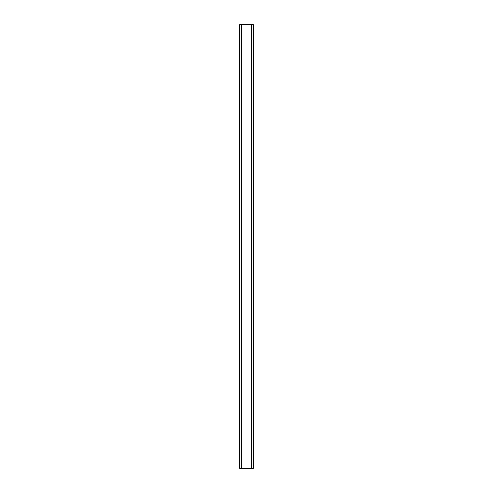 <?xml version="1.0" encoding="UTF-8"?>
<svg xmlns="http://www.w3.org/2000/svg" width="493" height="493" viewBox="0 0 493 493"><rect width="100%" height="100%" fill="white"/><g stroke="black" fill="none" stroke-linecap="round" stroke-linejoin="round"><path stroke-width="0.74" d="M253.217 24.65L239.697 24.65L239.697 468.35L253.303 468.35L253.303 24.65L253.217 468.35M239.881 24.65L239.881 468.35M240.023 24.65L240.023 468.35M241.108 24.65L241.108 468.35M241.151 24.65L241.151 468.35M241.588 24.65L241.588 468.35M251.412 24.65L251.412 468.35M251.849 24.65L251.849 468.35M251.892 24.65L251.892 468.35M252.977 24.65L252.977 468.35M253.119 24.65L253.119 468.35M239.783 24.65L239.783 468.35"/></g></svg>
